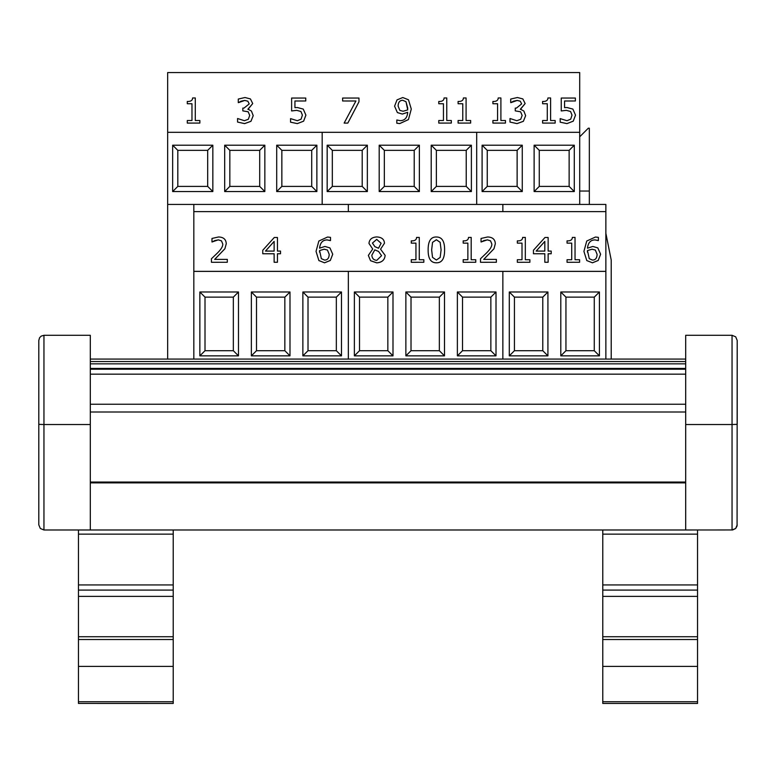 <?xml version="1.0" encoding="UTF-8"?>
<svg xmlns="http://www.w3.org/2000/svg" width="776" height="776" viewBox="0 0 776 776"><rect width="100%" height="100%" fill="white"/><g stroke="black" fill="none" stroke-linecap="round" stroke-linejoin="round"><path stroke-width="1.16" d="M732.049 335.3L685.693 335.3L685.693 529.989L732.622 529.96L735.687 528.485L737.074 525.982L737.2 340.451L735.687 336.813L732.049 335.3L732.049 529.989L735.687 528.485L737.2 524.838M737.2 345.601L737.2 424.336L732.049 424.53L737.113 424.375M685.693 424.53L732.049 424.53M685.693 529.989L90.307 529.989L90.307 335.3L43.951 335.3L41.206 336.095L39.586 337.715L38.8 340.451L38.8 424.336L38.8 340.451M90.307 529.989L43.951 529.989L43.951 335.3M38.887 424.375L43.951 424.53L38.8 424.336L38.8 524.838L40.313 528.485L43.951 529.989L40.313 528.485L38.8 524.838M90.307 424.53L43.951 424.53M579.701 204.427L579.701 132.327L322.176 132.327L322.176 204.427L193.825 204.427L193.825 271.358L605.862 271.358L605.862 204.427L502.858 204.427L502.858 211.615L502.858 204.427L476.687 204.427L476.687 132.327L476.687 204.427L322.176 204.427L322.176 132.327L167.665 132.327L167.665 359.075M605.862 359.075L605.862 271.387L502.858 271.387L502.858 359.075L502.858 271.387L193.825 271.387L193.825 359.075M534.121 191.556L574.288 191.556L574.288 145.199L569.138 150.35L569.138 186.405L539.272 186.405L539.272 150.35L534.121 145.199L534.121 191.556L539.272 186.405M574.288 191.556L569.138 186.405M539.272 150.35L569.138 150.35M482.1 191.556L522.267 191.556L522.267 145.199L517.126 150.35L517.126 186.405L487.25 186.405L487.25 150.35L482.1 145.199L482.1 191.556L487.25 186.405M522.267 191.556L517.126 186.405M487.25 150.35L517.126 150.35M560.796 355.854L599.421 355.854L599.421 291.989L594.27 297.14L594.27 350.704L565.947 350.704L565.947 297.14L560.796 291.989L560.796 355.854L565.947 350.704M599.421 355.854L594.27 350.704M565.947 297.14L594.27 297.14M509.289 355.854L547.924 355.854L547.924 291.989L542.773 297.14L542.773 350.704L514.439 350.704L514.439 297.14L509.289 291.989L509.289 355.854L514.439 350.704M547.924 355.854L542.773 350.704M514.439 297.14L542.773 297.14M193.825 271.358L605.862 271.358M348.346 359.075L348.346 271.387L348.346 359.075M193.825 204.427L167.665 204.427M348.346 211.615L348.346 204.427L348.346 211.615M316.87 145.199L276.702 145.199L276.702 191.556L281.853 186.405L281.853 150.35L311.719 150.35L311.719 186.405L316.87 191.556L316.87 145.199L311.719 150.35M276.702 145.199L281.853 150.35M311.719 186.405L281.853 186.405M224.681 191.556L264.849 191.556L264.849 145.199L259.698 150.35L259.698 186.405L229.832 186.405L229.832 150.35L224.681 145.199L224.681 191.556L229.832 186.405M264.849 191.556L259.698 186.405M229.832 150.35L259.698 150.35M172.66 191.556L212.837 191.556L212.837 145.199L207.687 150.35L207.687 186.405L177.811 186.405L177.811 150.35L172.66 145.199L172.66 191.556L177.811 186.405M212.837 191.556L207.687 186.405M177.811 150.35L207.687 150.35M302.863 355.854L341.488 355.854L341.488 291.989L336.338 297.14L336.338 350.704L308.014 350.704L308.014 297.14L302.863 291.989L302.863 355.854L308.014 350.704M341.488 355.854L336.338 350.704M308.014 297.14L336.338 297.14M251.356 355.854L289.991 355.854L289.991 291.989L284.84 297.14L284.84 350.704L256.507 350.704L256.507 297.14L251.356 291.989L251.356 355.854L256.507 350.704M289.991 355.854L284.84 350.704M256.507 297.14L284.84 297.14M199.859 355.854L238.484 355.854L238.484 291.989L233.334 297.14L233.334 350.704L205.01 350.704L205.01 297.14L199.859 291.989L199.859 355.854L205.01 350.704M238.484 355.854L233.334 350.704M205.01 297.14L233.334 297.14M348.346 204.427L322.176 204.427M502.858 204.427L476.687 204.427M471.381 145.199L431.214 145.199L431.214 191.556L436.364 186.405L436.364 150.35L466.23 150.35L466.23 186.405L471.381 191.556L471.381 145.199L466.23 150.35M431.214 145.199L436.364 150.35M466.23 186.405L436.364 186.405M379.192 191.556L419.37 191.556L419.37 145.199L414.219 150.35L414.219 186.405L384.343 186.405L384.343 150.35L379.192 145.199L379.192 191.556L384.343 186.405M419.37 191.556L414.219 186.405M384.343 150.35L414.219 150.35M327.171 191.556L367.349 191.556L367.349 145.199L362.198 150.35L362.198 186.405L332.322 186.405L332.322 150.35L327.171 145.199L327.171 191.556L332.322 186.405M367.349 191.556L362.198 186.405M332.322 150.35L362.198 150.35M457.374 355.854L496.01 355.854L496.01 291.989L490.859 297.14L490.859 350.704L462.525 350.704L462.525 297.14L457.374 291.989L457.374 355.854L462.525 350.704M496.01 355.854L490.859 350.704M462.525 297.14L490.859 297.14M405.867 355.854L444.502 355.854L444.502 291.989L439.352 297.14L439.352 350.704L411.018 350.704L411.018 297.14L405.867 291.989L405.867 355.854L411.018 350.704M444.502 355.854L439.352 350.704M411.018 297.14L439.352 297.14M354.37 355.854L392.995 355.854L392.995 291.989L387.845 297.14L387.845 350.704L359.521 350.704L359.521 297.14L354.37 291.989L354.37 355.854L359.521 350.704M392.995 355.854L387.845 350.704M359.521 297.14L387.845 297.14M78.454 529.989L78.454 701.737L173.223 701.737L173.223 529.989L602.777 529.989L602.777 703.444L697.546 703.444L697.546 529.989M602.777 701.737L697.546 701.737L602.777 701.737M602.777 639.521L697.546 639.521M602.777 636.727L697.546 636.727M602.777 596.375L697.546 596.375M602.777 584.939L697.546 584.939M602.777 534.14L697.546 534.14M78.454 703.434L173.223 703.444L173.223 701.737L78.454 701.737L78.454 703.434L173.223 703.444M78.454 639.521L173.223 639.521M78.454 636.727L173.223 636.727M78.454 596.375L173.223 596.375M78.454 584.939L173.223 584.939M78.454 534.14L173.223 534.14M542.608 123.103L555.17 123.074L555.17 120.522L550.601 120.522L550.601 97.96L547.934 97.96C547.817 100.473 546.042 101.637 542.608 101.452L542.608 103.742L547.284 103.742L547.284 120.522L542.608 120.522L542.608 123.074L555.17 123.074M547.284 120.522L547.284 103.771L542.608 103.742M550.601 97.989L550.601 120.522M492.905 123.103L505.467 123.074L505.467 120.522L500.898 120.522L500.898 97.96L498.221 97.96C498.105 100.473 496.33 101.637 492.905 101.452L492.905 103.742L497.571 103.742L497.571 120.522L492.905 120.522L492.905 123.074L505.467 123.074M497.571 120.522L497.571 103.771L492.905 103.742M500.898 97.989L500.898 120.522M438.77 123.103L451.331 123.074L451.331 120.522L446.763 120.522L446.763 97.96L444.085 97.96C443.969 100.473 442.194 101.637 438.77 101.452L438.77 103.742L443.445 103.742L443.445 120.522L438.77 120.522L438.77 123.074L451.331 123.074M443.445 120.522L443.445 103.771L438.77 103.742M446.763 97.989L446.763 120.522M407.798 108.33L405.984 101.695L402.744 100.298L405.984 101.695L407.74 109.891L403.122 111.269L399.844 110.396L398.098 106.031C398.224 102.248 399.776 100.327 402.744 100.279C399.776 100.356 398.224 102.277 398.098 106.06M402.773 97.533L397.011 99.891L394.586 106.176L397.38 112.569L402.356 114.053L407.71 112.307C407.284 117.768 404.781 120.552 400.203 120.658L396.817 119.989L396.817 123.219L399.747 123.559L408.448 119.562L411.28 109.057L408.486 99.784L402.773 97.533M411.28 109.086L408.448 119.591L399.747 123.588L396.817 123.219M407.71 112.326L402.356 114.072L397.38 112.588L394.586 106.176M305.899 115.149L303.62 121.172L297.295 123.626L303.62 121.153L305.899 115.12L303.241 109.076L297.276 107.515L294.938 107.66L294.938 100.987L305.754 100.987L305.754 98.038L291.621 98.038L291.621 110.949L296.713 110.337L300.933 111.492L302.388 115.1L301.078 119.184L297.363 120.707L290.554 118.631L290.554 122.181L297.295 123.607L290.554 122.181M302.388 115.129L300.933 111.492L296.713 110.357L291.621 110.949M294.938 107.66L294.938 101.006L305.754 100.987M187.297 123.103L199.859 123.074L199.859 120.522L195.29 120.522L195.29 97.96L192.623 97.96C192.496 100.473 190.731 101.637 187.297 101.452L187.297 103.742L191.973 103.742L191.973 120.522L187.297 120.522L187.297 123.074L199.859 123.074M191.973 120.522L191.973 103.771L187.297 103.742M195.29 97.989L195.29 120.522M249.212 103.926L247.854 101.21L244.731 100.444L238.484 102.636L241.035 101.21L244.731 100.414L247.854 101.19L249.212 103.906L243.974 108.106L242.83 108.106L242.83 110.881L248.174 111.773L249.717 115.411L248.301 119.3L244.391 120.707L237.572 118.515L237.572 122.065L244.605 123.607L250.949 121.289L253.219 115.653L251.424 111.026L247.961 109.164L252.724 103.557L250.425 98.93L245.003 97.514L238.28 99.056L238.28 102.607M247.961 109.406L252.724 103.557M253.219 115.672L250.949 121.318L244.605 123.626L237.572 122.065M249.717 115.43L248.174 111.802L242.83 110.881M358.968 101.821L347.823 123.103L344.146 123.103L347.823 123.074L358.968 101.792L358.968 98.038L342.623 98.038L342.623 100.987L355.922 100.987L344.146 123.074M355.903 101.006L342.623 100.987M458.092 123.103L470.654 123.074L470.654 120.522L466.085 120.522L466.085 97.96L463.417 97.96C463.291 100.473 461.526 101.637 458.092 101.452L458.092 103.742L462.768 103.742L462.768 120.522L458.092 120.522L458.092 123.074L470.654 123.074M462.768 120.522L462.768 103.771L458.092 103.742M466.085 97.989L466.085 120.522M521.637 103.926L520.279 101.21L517.155 100.444L510.909 102.636L513.46 101.21L517.155 100.414L520.279 101.19L521.637 103.906L516.399 108.106L515.254 108.106L515.254 110.881L520.599 111.773L522.141 115.411L520.715 119.3L516.816 120.707L509.997 118.515L509.997 122.065L517.029 123.607L523.373 121.289L525.643 115.653L523.848 111.026L520.386 109.164L525.148 103.557L522.849 98.93L517.417 97.514L510.705 99.056L510.705 102.607M520.386 109.406L525.148 103.557M525.643 115.672L523.373 121.318L517.029 123.626L509.997 122.065M522.141 115.43L520.599 111.802L515.254 110.881M575.52 115.149L573.251 121.172L566.926 123.626L573.251 121.153L575.52 115.12L572.872 109.076L566.907 107.515L564.569 107.66L564.569 100.987L575.375 100.987L575.375 98.038L561.252 98.038L561.252 110.949L566.335 110.337L570.554 111.492L572.019 115.1L570.7 119.184L566.984 120.707L560.185 118.631L560.185 122.181L566.926 123.607L560.185 122.181M572.019 115.129L570.554 111.492L566.335 110.357L561.252 110.949M564.569 107.66L564.569 101.006L575.375 100.987M579.701 72.556L167.665 72.556L167.665 132.308L579.701 132.308L579.701 72.556M597.113 254.402L595.357 250.085L597.113 254.373C596.957 258.175 595.405 260.076 592.457 260.076L589.246 258.67L587.471 250.561L592.059 249.193L595.357 250.056L592.059 249.222L587.471 250.561M587.471 250.59L587.413 252.151M600.614 254.256L598.199 260.484L592.437 262.812L586.763 260.561L592.437 262.783L598.199 260.455L600.614 254.227L597.821 247.913L592.835 246.448L587.471 248.174C588.092 242.684 590.604 239.929 595.008 239.9L598.383 240.56L598.383 237.369L595.464 237.029L586.743 241.026L583.921 251.385L586.763 260.532L583.921 251.385M598.238 240.589L595.008 239.929C590.604 239.959 588.092 242.713 587.471 248.194M529.892 262.259L517.33 262.288L529.892 262.259L529.892 259.727L525.323 259.727L525.323 237.407L522.655 237.407C522.539 239.9 520.764 241.055 517.33 240.861L517.33 243.131L522.005 243.131L522.005 259.727L517.33 259.727L517.33 262.259M522.005 259.727L522.005 243.16L517.33 243.131M525.323 237.437L525.323 259.727M475.756 262.259L463.194 262.288L475.756 262.259L475.756 259.727L471.187 259.727L471.187 237.407L468.52 237.407C468.403 239.9 466.628 241.055 463.194 240.861L463.194 243.131L467.87 243.131L467.87 259.727L463.194 259.727L463.194 262.259M467.87 259.727L467.87 243.16L463.194 243.131M471.187 237.437L471.187 259.727M441.098 249.901L440.157 242.335L436.384 239.765L432.542 242.374L436.384 239.736L440.157 242.306L441.098 249.872L440.176 257.428L436.384 260.038L432.523 257.36L431.64 249.901L432.542 242.345L431.64 249.92M444.6 249.872L444.6 249.901C444.658 258.65 441.922 262.948 436.384 262.812C430.796 262.86 428.051 258.573 428.139 249.92C428.051 258.544 430.796 262.841 436.384 262.783C441.922 262.928 444.658 258.621 444.6 249.872C444.687 241.268 441.942 236.981 436.384 236.99C430.825 236.826 428.071 241.123 428.139 249.901L428.139 249.901M381.103 243.286L376.719 239.406L381.103 243.276L378.533 248.233L374.905 246.681L372.441 243.072L376.719 239.377L372.441 243.082M381.579 255.673L376.777 260.358C373.712 260.125 372.063 258.398 371.84 255.178L374.779 249.872L378.552 251.424L381.579 255.673L378.552 251.424M378.552 251.453L374.779 249.872M374.779 249.901L371.84 255.207M385.129 255.352L385.129 255.382C384.721 259.989 381.928 262.472 376.738 262.851L370.559 260.726L368.348 255.44L370.559 260.697L376.738 262.821C381.928 262.453 384.721 259.96 385.129 255.352L380.56 249.174L384.479 243.237C384.236 239.289 381.656 237.184 376.738 236.932C371.898 237.243 369.308 239.415 368.978 243.451L372.713 249.038L368.348 255.42M372.713 249.038L368.978 243.451M380.56 249.174L384.479 243.237M329.218 254.402L327.472 250.085L329.218 254.373C329.063 258.175 327.511 260.076 324.572 260.076L321.351 258.67L319.576 250.561L324.174 249.193L327.472 250.056L324.174 249.222L319.576 250.561M319.576 250.59L319.518 252.151M332.729 254.256L330.304 260.484L324.543 262.812L318.868 260.561L324.543 262.783L330.304 260.455L332.729 254.227L329.926 247.913L324.94 246.448L319.576 248.174C320.197 242.684 322.709 239.929 327.113 239.9L330.498 240.56L330.498 237.369L327.569 237.029L318.849 241.026L316.036 251.385L318.868 260.532L316.036 251.385M330.353 240.589L327.113 239.929C322.709 239.959 320.197 242.713 319.576 248.194M274.132 251.085L265.47 251.085L274.132 241.404L274.132 251.085L274.132 241.433L265.489 251.085M277.449 262.259L277.449 253.752L280.514 253.752L280.514 251.085L277.449 251.085L277.449 237.495L274.277 237.495L262.754 250.26L262.754 253.752L274.132 253.752L274.132 262.259L277.449 262.259L274.132 262.259M274.132 253.781L262.754 253.752M277.449 237.524L277.449 251.085M277.449 253.781L280.514 253.752M227.319 262.259L211.441 262.288L227.319 262.259L227.319 259.388L214.671 259.388L224.914 248.727L226.252 243.771C226.097 239.415 223.536 237.146 218.57 236.971L211.984 238.455L211.984 241.986L218.328 239.842L221.47 240.841L222.751 243.955C223.013 246.147 221.315 249.096 217.658 252.792L211.441 258.748L211.441 262.259M222.751 243.984L221.47 240.87L218.328 239.871L214.671 240.618M214.671 240.647L212.168 241.986M224.914 248.727L226.252 243.771M224.914 248.756L214.671 259.417M423.841 262.259L411.28 262.288L423.841 262.259L423.841 259.727L419.273 259.727L419.273 237.407L416.596 237.407C416.479 239.9 414.704 241.055 411.28 240.861L411.28 243.131L415.946 243.131L415.946 259.727L411.28 259.727L411.28 262.259M415.946 259.727L415.946 243.16L411.28 243.131M419.273 237.437L419.273 259.727M496.378 262.259L480.499 262.288L496.378 262.259L496.378 259.388L483.729 259.388L493.982 248.727L495.311 243.771C495.166 239.415 492.605 237.146 487.638 236.971L481.042 238.455L481.042 241.986L487.386 239.842L490.539 240.841L491.809 243.955C492.071 246.147 490.374 249.096 486.717 252.792L480.499 258.748L480.499 262.259M491.809 243.984L490.539 240.87L487.386 239.871L483.729 240.618M483.729 240.647L481.227 241.986M493.982 248.727L495.311 243.771M493.982 248.756L483.729 259.417M544.82 251.085L536.158 251.085L544.82 241.404L544.82 251.085L544.82 241.433L536.177 251.085M548.137 262.259L548.137 253.752L551.202 253.752L551.202 251.085L548.137 251.085L548.137 237.495L544.965 237.495L533.442 250.26L533.442 253.752L544.82 253.752L544.82 262.259L548.137 262.259L544.82 262.259M544.82 253.781L533.442 253.752M548.137 237.524L548.137 251.085M548.137 253.781L551.202 253.752M579.604 262.259L567.043 262.288L579.604 262.259L579.604 259.727L575.035 259.727L575.035 237.407L572.358 237.407C572.242 239.9 570.467 241.055 567.043 240.861L567.043 243.131L571.718 243.131L571.718 259.727L567.043 259.727L567.043 262.259M571.718 259.727L571.718 243.16L567.043 243.131M575.035 237.437L575.035 259.727M605.862 211.615L193.825 211.615M605.862 233.275L611.216 260.057L611.216 359.075M589.333 204.427L589.333 191.041L579.701 191.041M589.333 191.041L589.333 128.205L588.305 128.205L579.701 136.809M685.693 359.075L90.307 359.075M685.693 374.168L90.307 374.168M685.693 404.248L90.307 404.248M685.693 412.007L90.307 412.007M599.421 291.989L560.796 291.989M547.924 291.989L509.289 291.989M522.267 145.199L482.1 145.199M574.288 145.199L534.121 145.199M289.991 291.989L251.356 291.989M238.484 291.989L199.859 291.989M341.488 291.989L302.863 291.989M264.849 145.199L224.681 145.199M212.837 145.199L172.66 145.199M276.702 191.556L316.87 191.556M444.502 291.989L405.867 291.989M392.995 291.989L354.37 291.989M496.01 291.989L457.374 291.989M419.37 145.199L379.192 145.199M367.349 145.199L327.171 145.199M431.214 191.556L471.381 191.556M602.777 666.39L697.546 666.39M602.777 590.09L697.546 590.09M78.454 666.39L173.223 666.39M78.454 590.09L173.223 590.09M685.693 361.529L90.307 361.529M685.693 363.857L90.307 363.857M685.693 368.425L90.307 368.425M685.693 482.051L90.307 482.051M685.693 482.866L90.307 482.866M602.777 703.444L697.546 703.444M685.693 369.221L90.307 369.221"/></g></svg>
